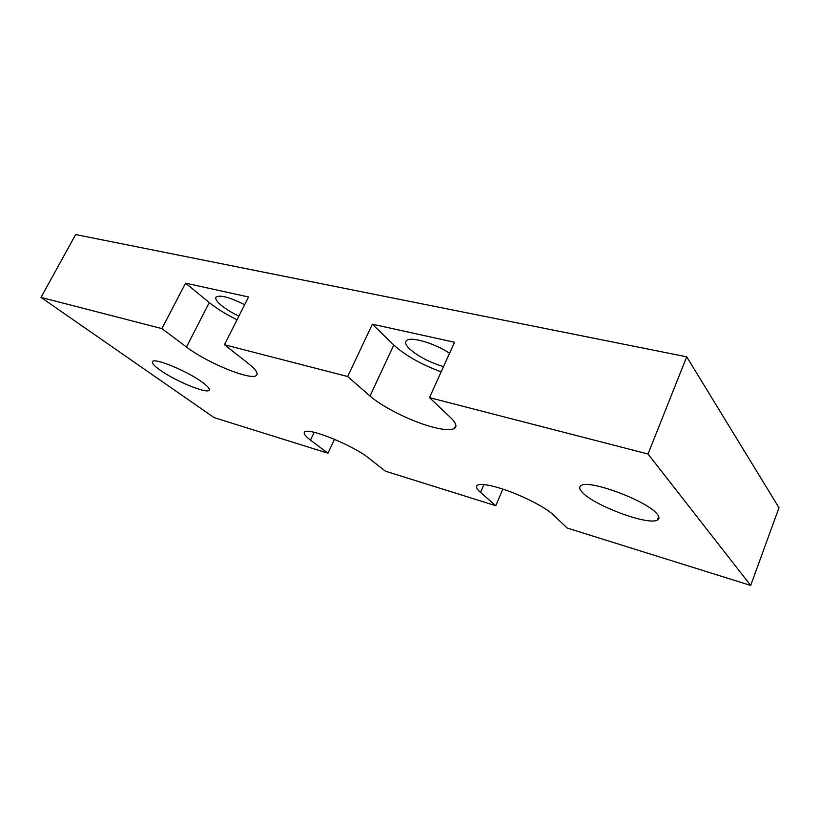 <?xml version="1.0" encoding="UTF-8"?>
<svg xmlns="http://www.w3.org/2000/svg" width="820" height="820" viewBox="0 0 820 820"><rect width="100%" height="100%" fill="white"/><g stroke="black" fill="none" stroke-linecap="round" stroke-linejoin="round"><path stroke-width="1.23" d="M495.782 505.714L385.39 471.182L368.59 457.98C353.604 445.588 308.556 427.312 304.743 431.925C303.133 433.257 305.04 435.984 310.472 440.104L327.938 453.214L214.122 417.616L41 297.414L75.665 234.561L686.709 356.813L648.025 454.013L750.679 585.439L567.194 528.049L553.162 514.755C545.208 506.873 518.65 493.671 499.021 487.9C487.736 484.579 480.561 483.667 477.517 485.132C475.467 486.414 476.481 488.843 480.54 492.42L495.782 505.714L502.865 489.109M41 297.414L161.919 328.605L186.478 347.034C206.845 362.758 250.981 380.839 256.373 375.468C258.577 373.561 255.932 369.594 248.439 363.578L224.475 344.748L248.542 296.983L185.566 283.146L161.919 328.605M224.475 344.748L347.659 376.523L370.025 396.029C382.448 407.048 410.851 421.193 431.648 426.82C443.025 429.905 450.59 430.479 454.341 428.522C457.334 426.584 456.053 422.915 450.487 417.513L429.506 397.638L648.025 454.013M370.025 396.029L393.774 345.025L372.382 324.207L347.659 376.523M372.382 324.207L454.536 342.258L429.506 397.638M686.709 356.813L779 507.754L750.679 585.439M327.938 453.214L334.468 439.284M244.647 304.722C230.03 297.414 220.559 294.8 216.234 296.912C214.86 298.521 216.541 301.34 221.287 305.337C225.961 309.13 231.824 312.748 238.876 316.171M449.565 353.256C434.836 343.313 410.748 336.282 406.607 340.495C404.711 342.186 405.592 344.892 409.272 348.592C417.79 356.228 429.208 362.245 443.517 366.642M393.774 345.025C405.172 355.409 420.967 364.346 441.17 371.839M657.045 513.986C647.236 500.876 589.088 479.259 581.236 485.512C578.899 486.813 579.268 489.099 582.354 492.359C593.752 505.397 647.718 525.62 657.271 520.116C659.587 518.998 659.516 516.948 657.045 513.986M186.478 347.034L209.254 302.57C216.716 308.587 225.982 314.327 237.052 319.79M209.254 302.57L185.566 283.146M159.962 370.015C174.783 380.736 205.953 393.733 208.967 390.371C210.258 389.162 208.085 386.476 202.458 382.325C188.057 371.521 155.041 357.745 152.623 361.435C151.423 362.809 153.873 365.669 159.962 370.015M310.472 440.104L314.162 432.324M480.54 492.42L483.923 484.569M257.162 373.889L256.373 375.468M658.685 516.508L657.271 520.116M209.356 389.592L208.967 390.371M455.858 425.119L454.341 428.522"/></g></svg>

